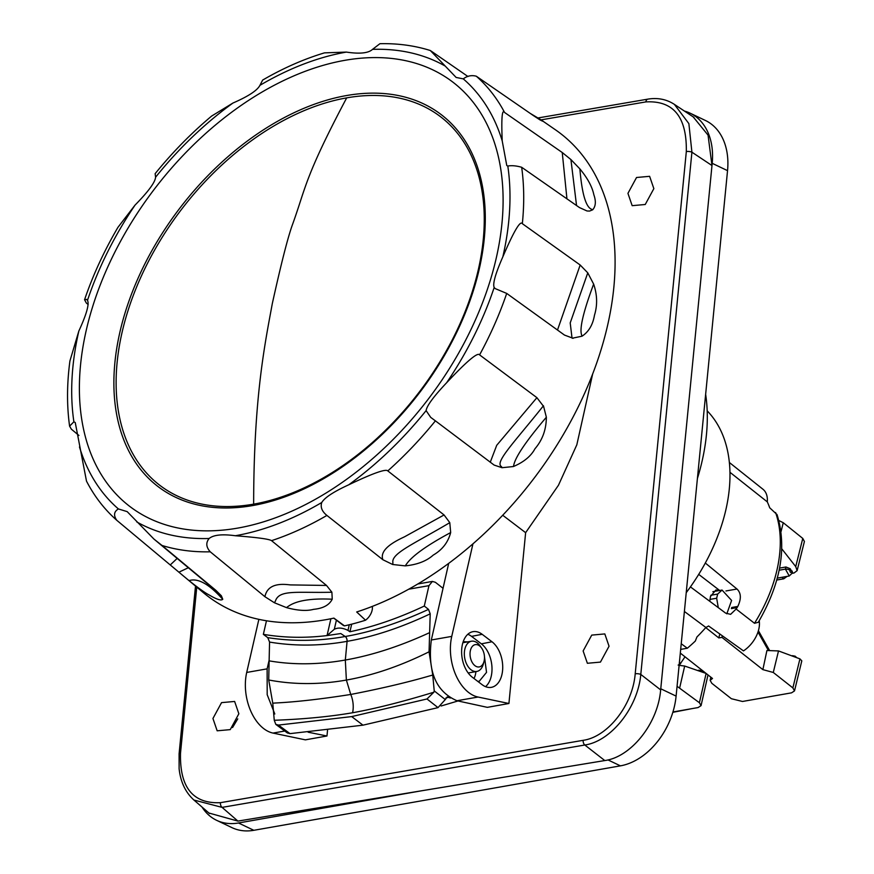 <?xml version="1.0" encoding="UTF-8"?>
<svg xmlns="http://www.w3.org/2000/svg" width="874" height="874" viewBox="0 0 874 874"><rect width="100%" height="100%" fill="white"/><g stroke="black" fill="none" stroke-linecap="round" stroke-linejoin="round"><path stroke-width="1.31" d="M686.221 592.681A159.592 103.263 -52.8 0 0 725.879 509.739A159.592 103.263 -52.8 0 0 707.186 410.846M705.646 394.349A202.014 130.718 127.2 0 1 697.397 478.537M693.945 117.389L674.389 104.388L688.876 123.627L691.913 152.185L711.982 165.536L712.201 163.318A65.364 46.617 -64.5 0 0 690.11 113.172L705.449 120.492A65.364 46.617 115.5 0 1 727.539 170.648L676.105 696.108A64.643 46.104 115.5 0 1 620.42 765.853L253.831 830.3A64.643 46.104 115.5 0 1 231.949 827.634L216.61 820.315A64.643 46.104 -64.5 0 0 238.493 822.98L421.792 790.751L604.786 760.555C630.831 757.124 657.893 723.869 660.657 689.892L711.982 165.536L708.049 135.131L693.213 116.908M690.11 113.172A65.364 46.617 -64.5 0 0 684.44 111.074M208.908 813.017L237.925 821.101L421.792 790.751M201.992 807.019A64.643 46.104 -64.5 0 0 216.61 820.315M541.061 119.869L645.886 101.908C673.439 100.39 686.909 116.941 686.319 151.563A4.042 1.289 -174.4 0 1 691.913 152.185L640.795 674.433C637.758 708.093 610.653 741.414 584.815 745.009L222.083 807.379L193.93 800.038C185.507 792.423 180.579 782.001 179.115 768.803L179.094 753.803A4.042 1.289 -174.4 0 0 179.083 753.847M686.319 151.563L635.201 673.81C632.645 705.613 607.31 737.044 583.166 740.322L220.423 802.682C192.87 803.894 179.574 787.332 180.525 752.984A4.042 1.289 -174.4 0 0 179.094 753.803L195.503 586.093M258.868 619.349L246.708 672.445A42.018 26.253 80 0 0 273.005 733.078L305.376 739.852L326.974 735.995L327.531 730.271M592.648 374.028L576.818 444.822L558.453 485.256L525.635 532.67L508.919 703.494L487.342 707.35L456.971 700.74C435.984 691.673 427.441 671.418 431.33 639.986L448.69 563.359M627.936 193.362L636.534 177.498L649.611 176.319L653.85 188.631L645.241 204.494L632.164 205.674L627.936 193.362M583.133 650.966L591.742 635.103L604.819 633.923L609.047 646.236L600.449 662.099L587.372 663.279L583.133 650.966M238.853 713.763L230.244 729.626L217.167 730.806L212.939 718.494L221.548 702.63L234.625 701.451L238.853 713.763M326.974 735.995L308.14 732.204M525.635 532.67L502.703 515.245M177.16 558.42L170.255 564.954L203.544 592.801A290.9 188.238 -52.8 0 0 221.504 605.245A290.9 188.238 -52.8 0 0 333.901 618.115L344.487 625.871A291.468 188.609 -52.8 0 0 365.54 620.201L356.679 611.975A290.9 188.238 -52.8 0 0 589.316 382.375A290.9 188.238 -52.8 0 0 555.46 129.811L540.798 119.683L542.557 121.18L539.892 119.836L533.468 115.63L476.308 76.213C471.578 74.967 467.229 75.852 463.275 78.879L456.13 77.447L430.336 50.528C414.593 45.579 397.79 43.296 379.928 43.7L372.543 49.348C368.446 53.194 359.727 54.101 346.377 52.09A275.758 178.438 -52.8 0 0 259.928 85.335L262.659 80.069C283.198 68.139 303.802 59.082 324.473 52.866L346.377 52.09M493.985 464.968L435.405 420.853A285.874 184.982 127.2 0 1 387.805 470.911L444.068 514.961L404.487 536.822C396.829 540.427 378.835 548.959 382.888 559.742L326.909 515.431A285.874 184.982 127.2 0 1 271.552 540.656C269.203 539.072 257.12 537.434 235.314 535.74C222.258 533.948 213.529 534.866 209.148 538.493C205.707 542.688 206.078 547.124 210.263 551.811A285.874 184.982 127.2 0 1 161.996 545.452L215.747 590.234L221.362 595.784L222.772 599.28C221.188 600.875 216.665 599.433 209.192 594.976C205.521 593.195 198.759 588.377 188.915 580.511L182 574.808M170.255 564.954L116.613 520.15C104.377 509.313 94.337 496.301 86.493 481.115L75.24 422.535L73.886 421.792L69.592 426.141L71.373 429.189L78.933 435.46M88.143 304.491L86.34 303.049L84.56 299.727L86.69 299.389L87.487 300.372C89.443 304.054 86.559 314.269 78.846 331.017A275.758 178.438 -52.8 0 0 73.886 421.792M467.983 76.53L431.046 51.009M530.114 113.325L540.798 119.683M576.545 205.532L570.919 159.56L562.244 152.513L504.56 112.451C502.058 108.802 501.283 118.274 502.211 140.878L506.778 165.547L507.805 166.038C511.672 165.339 516.294 165.743 521.669 167.273A285.874 184.982 127.2 0 1 522.335 223.678C520.325 220.226 513.825 231.271 502.845 256.814C495.416 273.781 492.543 283.995 494.192 287.459L495.219 288.606L506.702 293.413A285.874 184.982 127.2 0 1 479.597 354.888C477.805 351.949 466.825 361.213 446.669 382.703C433.668 396.468 426.807 405.776 426.108 410.605L430.718 417.39L435.405 420.853M570.919 159.56L579.823 168.835C587.525 178.078 592.201 186.741 593.861 194.815C596.155 201.304 595.762 206.297 592.692 209.793L589.579 211.06L587.033 210.984L579.473 207.575L521.669 167.273M506.702 293.413L564.495 335.081L573.169 338.314L572.022 338.009L570.209 322.899L587.776 272.863L580.172 265.008L522.335 223.678M587.776 272.863L593.621 284.061C597.292 294.746 597.576 305.146 594.462 315.263C592.812 324.888 588.661 331.869 582.008 336.206L572.241 338.227M494.225 465.11L502.026 467.71L501.501 466.618C494.302 462.532 514.076 442.615 543.267 405.995L536.909 397.67L479.597 354.888M543.442 405.765L546.348 417.171C546.294 429.462 542.503 439.972 534.975 448.733C530.999 456.173 523.799 462.117 513.377 466.541L502.026 467.71M444.068 514.961L449.782 522.652L450.678 532.517C448.154 542.273 442.342 549.801 433.231 555.099C426.556 561.097 417.204 564.68 405.186 565.871L392.666 564.495L382.888 559.742M271.552 540.656L326.515 585.449L331.891 592.201L332.24 599.171C329.323 605.048 323.118 608.435 313.624 609.331C306.654 611.21 297.586 610.631 286.432 607.594L274.381 602.743L264.92 596.702L210.263 551.811M372.335 606.392A12.116 7.844 127.2 0 1 365.54 620.201M344.487 625.871A12.116 7.844 127.2 0 1 342.794 625.019L333.759 618.147M347.983 630.405C342.674 627.75 338.118 627.368 334.316 629.258L327.051 635.573L340.773 633.541L345.197 636.501C370.543 632.153 397.495 623.479 426.053 610.511L428.5 609.386L424.294 606.053C398.708 618.115 373.919 626.691 349.928 631.76L347.983 630.405L349.272 624.768M330.896 618.748L327.051 635.573C305.124 638.217 283.886 637.801 263.358 634.349L267.761 637.638L269.88 637.965C294.702 641.56 319.797 641.068 345.197 636.501A4.042 2.524 80 0 1 347.076 641.341C321.785 645.875 296.865 646.268 272.317 642.521L269.563 642.073L267.761 637.638M450.405 698.02L447.226 696.895L445.281 699.571L434.225 690.897L433.854 692.219L426.993 698.971L351.687 716.593L278.478 725.081L275.813 724.382L274.261 720.274L272.764 703.188L268.711 679.983L269.126 660.864L271.683 661.279C294.975 664.983 319.523 664.568 345.317 660.034L347.076 641.341C372.335 636.993 398.992 628.319 427.047 615.318L430.205 613.832L428.5 609.386M443.042 588.289L435.383 582.303L432.422 581.429L428.959 585.646L424.294 606.053M434.225 690.897L432.761 675.067L429.058 651.796L430.205 613.832M351.676 624.167L349.928 631.76M266.472 620.769L263.358 634.349M269.126 660.864L269.563 642.073M433.854 692.219C402.685 701.756 375.58 708.606 352.572 712.758A20.2 12.629 80 0 0 350.747 694.459C321.206 699.113 296.144 701.953 275.561 702.991L272.764 703.188M429.058 651.796L425.933 653.337C398.631 666.622 372.116 675.526 346.377 680.059L350.747 694.459C380.802 688.636 407.142 682.441 429.779 675.875L432.761 675.067M274.261 720.274C303.507 719.193 329.607 716.68 352.572 712.758M426.993 698.971L438.016 707.623L362.972 725.169L351.687 716.593M278.478 725.081L290.004 733.636L362.972 725.169M445.281 699.571L438.016 707.623M275.813 724.382L287.327 732.936L290.004 733.636M445.871 698.009L448.865 697.168M246.708 672.445L267.127 668.85L269.137 660.165M267.127 668.85L267.193 694.71L274.807 713.992M484.01 661.487L483.311 664.065A15.35 9.592 -100 0 1 476.811 671.451A15.35 9.592 -100 0 1 471.064 669.79A15.35 9.592 -100 0 1 464.334 653.49A15.35 9.592 -100 0 1 471.49 641.21A15.35 9.592 -100 0 1 477.237 642.871A15.35 9.592 -100 0 1 480.121 645.93L481.661 648.126A11.318 7.068 -100 0 1 484.01 661.487A11.318 7.068 -100 0 1 474.986 665.704A11.318 7.068 -100 0 1 470.387 650.562A11.318 7.068 -100 0 1 479.531 645.864A11.318 7.068 -100 0 1 481.661 648.126M116.734 520.249C113.38 515.354 113.948 511.585 118.416 508.952L127.178 511.629L153.933 539.061L161.996 545.452M84.56 299.727C92.961 275.113 104.082 250.991 117.935 227.349L135.022 205.128C148.318 191.581 155.168 182.284 155.583 177.225L155.146 173.653C172.418 152.349 191.253 133.165 211.628 116.067L232.943 103.034C248.314 96.348 257.306 90.448 259.928 85.335M142.342 514.742A266.657 172.549 127.2 0 1 140.452 208.525A266.657 172.549 127.2 0 1 440.146 73.7A266.657 172.549 127.2 0 1 442.036 379.917A266.657 172.549 127.2 0 1 142.342 514.742M387.805 470.911C385.904 468.65 372.881 473.282 348.748 484.797C333.66 491.701 324.669 497.601 321.763 502.495C320.223 507.084 321.927 511.399 326.909 515.431M170.812 492.586A231.665 149.913 -52.8 0 0 253.646 504.145A231.665 149.913 -52.8 0 0 478.307 269.695A231.665 149.913 -52.8 0 0 346.694 97.866A231.665 149.913 -52.8 0 0 169.163 226.563A231.665 149.913 -52.8 0 0 170.812 492.586M253.646 504.145C253.755 397.157 264.866 344.039 272.327 303.507C281.264 263.129 287.994 236.821 292.495 224.585C305.824 187.79 304.458 177.63 346.694 97.866M69.592 426.141C66.752 405.569 66.861 383.828 69.931 360.907L78.846 331.017M472.954 543.814L451.749 636.392A42.018 26.253 -100 0 0 478.056 697.037L508.919 703.494M472.342 677.252L482.153 684.703A24.483 15.295 80 0 0 491.101 687.39A24.483 15.295 80 0 0 502.714 667.922A24.483 15.295 80 0 0 491.986 641.767L482.175 634.316A24.483 15.295 -100 0 0 472.812 631.705A24.483 15.295 -100 0 0 461.614 651.425A24.483 15.295 -100 0 0 472.342 677.252M473.981 678.497A16.158 9.898 80.6 0 0 475.893 671.614M467.579 641.898L463.22 641.636M477.707 681.327L479.247 681.272L486.534 672.357L484.469 656.68M485.529 686.658A24.243 15.153 80 0 0 491.833 665.431A24.243 15.153 80 0 0 481.377 643.843L471.567 636.381A24.243 15.153 80 0 0 467.819 634.295M237.739 718.876L232.56 727.539M681.228 643.745L687.325 648.235A130.39 84.374 127.2 0 0 695.333 641.035L696.949 636.949A130.434 84.396 -52.8 0 0 705.864 627.466L684.386 611.461M759.222 620.704A25.215 16.311 -52.8 0 1 743.479 650.89L708.585 625.981A26.198 16.956 127.2 0 1 705.864 627.466M729.965 472.299L767.285 501.862A129.756 83.959 127.2 0 1 769.699 507.772L777.041 514.6C787.113 547.386 780.864 583.286 758.293 622.288L754.502 623.282L736.126 609.025L730.62 614.335L725.671 613.144L690.438 586.902M698.719 574.382L719.673 590.485M709.797 601.312L710.442 596.527L715.948 589.961L719.466 590.518M736.126 609.025L737.099 607.594A130.117 84.199 -52.8 0 0 737.809 606.425C741.414 598.766 741.152 592.976 736.99 589.032L705.318 563.031M729.375 462.499L762.958 489.254A24.275 15.71 127.2 0 1 767.285 501.862M802.78 538.428L804.408 541.487L797.121 570.656L795.733 566.614L802.78 538.428L783.257 522.728L778.865 520.533M779.564 568.111L785.955 566.986L790.216 568.734L789.845 570.241A3.234 1.245 -165.9 0 0 785.42 569.116L785.955 566.986M792.489 572.776L790.216 568.734M792.336 573.289L794.04 572.994L797.121 570.656M781.793 548.839L795.733 566.614M792.576 572.579L792.052 570.941M789.255 575.999L785.42 569.116L779.138 570.219M787.081 576.392L783.781 578.806L776.735 580.041M678.158 665.103L680.573 663.814L679.426 662.131M685.008 656.8L680.726 663.137M672.925 711.982L698.086 707.558L701.057 705.635L699.397 702.729L677.066 686.298M679.262 665.387L684.681 666.043L706.116 673.439L699.397 702.729M707.995 674.925L701.057 705.635M672.827 712.321L692.601 708.519M679.349 662.962L680.573 663.814M680.311 653.096L712.507 678.475L710.147 680.322L711.797 683.282L731.385 698.719L742.485 701.472L791.538 692.842L794.51 690.908L792.871 687.904L773.282 672.467L762.871 669.626L721.957 637.375L718.821 637.933L705.733 627.619M718.821 637.933L719.783 633.967M718.297 607.649L716.658 598.231L717.663 594.069L710.781 595.281M717.663 594.069L722.055 590.059L731.604 600.438L726.807 613.832M709.896 599.411L716.658 598.231M762.871 669.626L766.913 650.518L778.516 650.933L799.929 658.865L801.808 660.853L794.51 690.908M722.295 635.769L721.957 637.375M758.785 698.599L786.108 693.803M680.671 649.404L687.325 648.235M635.201 673.81A4.042 1.289 -174.4 0 1 640.795 674.433L660.657 689.892M712.201 163.318L727.539 170.648M676.105 696.108L660.766 688.788M607.965 759.91L620.42 765.853M253.831 830.3L238.493 822.98M220.423 802.682A4.042 2.556 -99.8 0 0 222.083 807.379L237.925 821.101M583.166 740.322A4.042 2.556 -99.8 0 0 584.815 745.009L604.786 760.555M538.111 117.935L647.787 99.144A4.042 2.556 80.3 0 0 645.886 101.908M180.525 752.984L196.759 587.131M273.005 733.078L284.749 731.025M504.56 112.451A285.874 184.982 -52.8 0 0 476.308 76.213M336.403 620.158L334.316 629.258M428.959 585.646L408.693 589.207M429.615 632.645L426.501 634.065C398.183 646.847 371.122 655.5 345.317 660.034L346.377 680.059C320.627 684.582 295.663 684.724 271.475 680.485L268.711 679.983M222.772 599.28L222.52 599.094C209.574 584.619 198.802 578.359 190.215 580.314L188.915 580.511M221.362 595.784L209.694 585.547M188.336 567.739L178.875 572.197M215.747 590.234L208.285 584.018M79.479 446.964A275.758 178.438 -52.8 0 0 118.416 508.952M444.942 65.932A275.758 178.438 127.2 0 0 444.822 65.867A275.758 178.438 -52.8 0 0 372.543 49.348M232.943 103.034A275.758 178.438 -52.8 0 0 155.583 177.225M135.022 205.128A275.758 178.438 -52.8 0 0 87.487 300.372M209.148 538.493A275.758 178.438 -52.8 0 1 136.868 521.964A275.758 178.438 127.2 0 1 136.748 521.898M235.314 535.74A275.758 178.438 -52.8 0 0 321.763 502.495M348.748 484.797A275.758 178.438 -52.8 0 0 426.108 410.605M446.669 382.703A275.758 178.438 -52.8 0 0 494.192 287.459M502.845 256.814A275.758 178.438 -52.8 0 0 507.805 166.038M502.211 140.878A275.758 178.438 -52.8 0 0 463.275 78.879M430.106 107.262A233.74 151.257 127.2 0 1 431.767 375.678A233.74 151.257 127.2 0 1 169.064 493.865A233.74 151.257 127.2 0 1 167.404 225.448A233.74 151.257 127.2 0 1 430.106 107.262M562.244 152.513L566.942 198.846M579.823 168.835L579.899 169.185C582.008 194.039 585.984 207.444 591.851 209.378L592.692 209.793M580.172 265.008L557.492 330.033M593.621 284.061L593.501 284.487C583.166 312.28 579.244 329.181 581.723 335.19L582.008 336.206M536.909 397.67L496.716 445.303L490.248 462.248M513.377 466.541L513.737 465.219C515.442 456.851 526.224 440.966 546.075 417.564L546.348 417.171M392.666 564.495L392.929 562.922C390.82 553.592 413.009 544.404 449.553 522.805L449.782 522.652M405.186 565.871L406.126 564.615C411.698 556.235 426.425 545.616 450.318 532.758L450.678 532.517M326.515 585.449L290.266 584.903C283.58 584.116 267.815 582.313 264.92 596.702M331.891 592.201L331.672 592.233C297.663 593.118 279.145 589.218 275.397 601.137L274.381 602.743M332.24 599.171L331.891 599.203C310.532 598.198 295.794 600.711 287.699 606.742L286.432 607.594M478.056 697.037L456.971 700.74M451.749 636.392L431.33 639.986M471.567 636.381L482.175 634.316M491.986 641.767L481.377 643.843M736.99 589.032L725.955 590.966M754.502 623.282A129.581 83.849 -52.8 0 0 775.588 512.546M781.039 531.621L783.257 522.728M789.845 570.241C790.009 572.525 790.664 573.016 791.811 571.716M783.781 578.806L781.902 577.299M679.699 687.762L684.681 666.043M757.998 632.044L768.322 650.322M773.282 672.467L778.516 650.933M792.871 687.904L799.929 658.865M731.658 607.506L737.809 606.425M737.099 607.594L731.374 608.599M209.542 813.563L193.941 800.049M647.787 99.144C657.652 97.517 666.523 99.265 674.389 104.388M457.987 700.959L441.097 705.995M417.761 583.996L432.422 581.418M462.859 642.729L471.49 641.21M468.18 672.969L476.811 671.451M210.831 586.487L153.933 539.061M452.481 339.462C433.362 376.476 408.529 409.141 377.983 437.459M777.259 578.118L789.178 576.021L792.467 572.918M702.751 672.062L701.199 670.642L698.621 670.194M712.867 591.676L722.055 590.059M710.824 677.153L710.147 680.322M758.414 630.7L769.448 650.234M796.411 657.335L795.121 656.177L792.434 655.675"/></g></svg>

